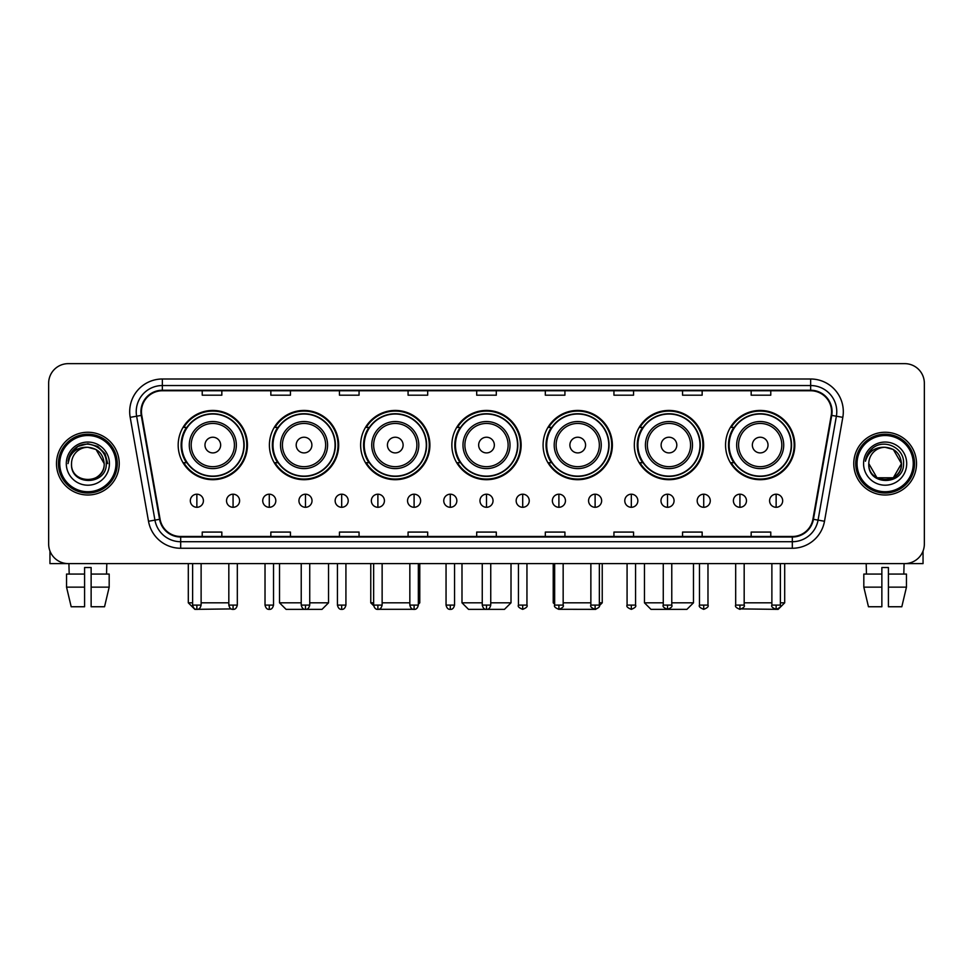 <?xml version="1.0" encoding="UTF-8"?>
<svg xmlns="http://www.w3.org/2000/svg" width="973" height="973" viewBox="0 0 973 973"><rect width="100%" height="100%" fill="white"/><g stroke="black" fill="none" stroke-linecap="round" stroke-linejoin="round"><path stroke-width="1.46" d="M725.554 445.062A34.639 34.639 0 0 0 760.193 479.701A34.639 34.639 0 0 0 794.819 445.062A34.639 34.639 0 0 0 760.193 410.436A34.639 34.639 0 0 0 725.554 445.062M634.323 445.062A34.639 34.639 0 0 0 668.962 479.701A34.639 34.639 0 0 0 703.601 445.062A34.639 34.639 0 0 0 668.962 410.436A34.639 34.639 0 0 0 634.323 445.062M543.092 445.062A34.639 34.639 0 0 0 577.731 479.701A34.639 34.639 0 0 0 612.37 445.062A34.639 34.639 0 0 0 577.731 410.436A34.639 34.639 0 0 0 543.092 445.062M451.861 445.062A34.639 34.639 0 0 0 486.5 479.701A34.639 34.639 0 0 0 521.139 445.062A34.639 34.639 0 0 0 486.5 410.436A34.639 34.639 0 0 0 451.861 445.062M360.63 445.062A34.639 34.639 0 0 0 395.269 479.701A34.639 34.639 0 0 0 429.908 445.062A34.639 34.639 0 0 0 395.269 410.436A34.639 34.639 0 0 0 360.63 445.062M269.399 445.062A34.639 34.639 0 0 0 304.038 479.701A34.639 34.639 0 0 0 338.677 445.062A34.639 34.639 0 0 0 304.038 410.436A34.639 34.639 0 0 0 269.399 445.062M178.181 445.062A34.639 34.639 0 0 0 212.807 479.701A34.639 34.639 0 0 0 247.446 445.062A34.639 34.639 0 0 0 212.807 410.436A34.639 34.639 0 0 0 178.181 445.062M186.488 462.71A31.695 31.695 0 0 1 186.488 427.427M277.706 462.71A31.695 31.695 0 0 1 277.706 427.427M368.937 462.71A31.695 31.695 0 0 1 368.937 427.427M460.168 462.71A31.695 31.695 0 0 1 460.168 427.427M551.399 462.71A31.695 31.695 0 0 1 551.399 427.427M642.63 462.71A31.695 31.695 0 0 1 642.63 427.427M733.861 462.71A31.695 31.695 0 0 1 733.861 427.427M48.65 383.24L48.65 544.004A19.606 19.606 0 0 0 68.256 563.61L904.744 563.61A19.606 19.606 0 0 0 924.35 544.004L924.35 383.24A19.606 19.606 0 0 0 904.744 363.647L68.256 363.647A19.606 19.606 0 0 0 48.65 383.24L48.65 544.004M56.495 463.622A31.367 31.367 0 0 0 87.862 495.002A31.367 31.367 0 0 0 119.229 463.622A31.367 31.367 0 0 0 87.862 432.255A31.367 31.367 0 0 0 56.495 463.622A31.367 31.367 0 0 0 87.862 495.002A31.367 31.367 0 0 0 119.229 463.622A31.367 31.367 0 0 0 87.862 432.255A31.367 31.367 0 0 0 56.495 463.622M853.771 463.622A31.367 31.367 0 0 0 885.138 495.002A31.367 31.367 0 0 0 916.505 463.622A31.367 31.367 0 0 0 885.138 432.255A31.367 31.367 0 0 0 853.771 463.622A31.367 31.367 0 0 0 885.138 495.002A31.367 31.367 0 0 0 916.505 463.622A31.367 31.367 0 0 0 885.138 432.255A31.367 31.367 0 0 0 853.771 463.622M141.45 411.676A20.907 20.907 0 0 1 162.357 390.757L810.643 390.757A20.907 20.907 0 0 1 831.234 415.301L812.917 519.217A20.907 20.907 0 0 1 792.314 536.488L180.686 536.488A20.907 20.907 0 0 1 160.083 519.217L141.766 415.301A20.907 20.907 0 0 1 141.45 411.676M140.927 411.676A21.43 21.43 0 0 0 141.255 415.398L159.572 519.302A21.43 21.43 0 0 0 180.686 537.011L792.314 537.011A21.43 21.43 0 0 0 813.428 519.302L831.745 415.398A21.43 21.43 0 0 0 810.643 390.234L162.357 390.234A21.43 21.43 0 0 0 140.927 411.676M130.187 417.344A32.681 32.681 0 0 1 162.357 378.996L810.643 378.996A32.681 32.681 0 0 1 842.813 417.344L824.496 521.26A32.681 32.681 0 0 1 792.314 548.261L180.686 548.261A32.681 32.681 0 0 1 148.504 521.26L130.187 417.344L136.621 416.213A26.137 26.137 0 0 1 162.357 385.539L810.643 385.539A26.137 26.137 0 0 1 836.379 416.213L818.062 520.117A26.137 26.137 0 0 1 792.314 541.718L180.686 541.718A26.137 26.137 0 0 1 154.938 520.117L136.621 416.213A26.137 26.137 0 0 1 136.22 411.676M904.744 363.647L68.256 363.647M68.256 563.61L904.744 563.61M924.35 544.004L924.35 383.24M813.428 519.302L818.062 520.117L836.379 416.213L842.813 417.344M476.697 390.757L476.697 395.184L496.303 395.184L496.303 390.757M408.076 390.757L408.076 395.184L427.682 395.184L427.682 390.757M339.455 390.757L339.455 395.184L359.061 395.184L359.061 390.757M270.847 390.757L270.847 395.184L290.453 395.184L290.453 390.757M202.226 390.757L202.226 395.184L221.832 395.184L221.832 390.757M545.318 390.757L545.318 395.184L564.924 395.184L564.924 390.757M613.939 390.757L613.939 395.184L633.545 395.184L633.545 390.757M682.547 390.757L682.547 395.184L702.153 395.184L702.153 390.757M751.168 390.757L751.168 395.184L770.774 395.184L770.774 390.757M496.303 536.488L496.303 532.073L476.697 532.073L476.697 536.488M427.682 536.488L427.682 532.073L408.076 532.073L408.076 536.488M359.061 536.488L359.061 532.073L339.455 532.073L339.455 536.488M290.453 536.488L290.453 532.073L270.847 532.073L270.847 536.488M221.832 536.488L221.832 532.073L202.226 532.073L202.226 536.488M564.924 536.488L564.924 532.073L545.318 532.073L545.318 536.488M633.545 536.488L633.545 532.073L613.939 532.073L613.939 536.488M702.153 536.488L702.153 532.073L682.547 532.073L682.547 536.488M770.774 536.488L770.774 532.073L751.168 532.073L751.168 536.488M49.951 551.046L49.951 563.61L125.76 563.61M66.541 574.07L66.541 587.145L71.187 606.751L66.541 587.145L66.541 574.07L84.59 574.07L84.59 567.539L91.134 567.539L91.134 574.07L109.183 574.07L109.183 587.145L104.537 606.751L109.183 587.145L91.134 587.145L91.134 574.07L91.134 606.751L104.537 606.751M106.811 563.61L106.531 574.07M84.59 574.07L84.59 606.751L71.187 606.751M66.541 587.145L84.59 587.145M68.913 563.61L69.192 574.07M115.957 463.622A28.095 28.095 0 0 0 87.862 435.527A28.095 28.095 0 0 0 59.754 463.622A28.095 28.095 0 0 0 87.862 491.73A28.095 28.095 0 0 0 115.957 463.622M117.271 463.622A29.409 29.409 0 0 0 87.862 434.213A29.409 29.409 0 0 0 58.453 463.622A29.409 29.409 0 0 0 87.862 493.031A29.409 29.409 0 0 0 117.271 463.622M104.196 463.622C103.223 453.698 97.787 448.261 87.862 447.288L96.035 449.477L104.196 463.622L96.035 449.477L87.862 447.288L96.035 449.477L104.196 463.622L96.035 449.477L87.862 447.288L96.035 449.477L104.196 463.622L96.035 449.477L87.862 447.288L96.035 449.477L104.196 463.622C105.193 484.7 70.518 484.7 71.528 463.622C70.068 486.305 107.03 485.795 106.264 463.622C107.48 448.067 87.084 438.178 75.335 448.2C71.236 451.618 68.84 455.972 68.134 461.251C71.211 451.521 77.791 446.862 87.862 447.288L96.035 449.477L104.196 463.622C105.193 484.7 70.518 484.7 71.528 463.622C70.518 484.7 105.193 484.7 104.196 463.622C105.193 484.7 70.518 484.7 71.528 463.622C70.518 484.7 105.193 484.7 104.196 463.622C105.193 484.7 70.518 484.7 71.528 463.622C70.518 484.7 105.193 484.7 104.196 463.622C105.193 484.7 70.518 484.7 71.528 463.622C70.518 484.7 105.193 484.7 104.196 463.622C105.193 484.7 70.518 484.7 71.528 463.622C70.518 484.7 105.193 484.7 104.196 463.622C105.193 484.7 70.518 484.7 71.528 463.622C70.518 484.7 105.193 484.7 104.196 463.622C105.193 484.7 70.518 484.7 71.528 463.622A16.334 16.334 0 0 1 87.862 447.288L96.035 449.477L104.196 463.622C104.853 476.308 88.543 484.736 78.594 477.086M66.298 463.622A21.564 21.564 0 0 0 87.862 485.199A21.564 21.564 0 0 0 109.426 463.622A21.564 21.564 0 0 0 87.862 442.058A21.564 21.564 0 0 0 66.298 463.622M75.322 448.2L70.506 453.929M70.372 454.184L77.925 446.412L87.862 443.749L97.799 446.412L105.072 453.686L107.735 463.622L105.072 453.686L97.799 446.412L87.862 443.749L77.925 446.412L70.652 453.686L67.988 463.622M70.214 454.488L70.64 453.698L70.214 454.488M231.209 608.928L194.843 609.353L188.3 602.822L192.618 602.822M201.119 602.822L228.825 602.822M220.652 445.062A7.845 7.845 0 0 0 212.807 437.23A7.845 7.845 0 0 0 204.975 445.062A7.845 7.845 0 0 0 212.807 452.907A7.845 7.845 0 0 0 220.652 445.062M236.342 445.062A23.522 23.522 0 0 0 212.807 421.54A23.522 23.522 0 0 0 189.285 445.062A23.522 23.522 0 0 0 212.807 468.597A23.522 23.522 0 0 0 236.342 445.062A23.522 23.522 0 0 1 212.807 468.597A23.522 23.522 0 0 1 189.285 445.062M243.858 445.062A31.039 31.039 0 0 0 212.807 414.024A31.039 31.039 0 0 0 181.769 445.062A31.039 31.039 0 0 0 212.807 476.113A31.039 31.039 0 0 0 243.858 445.062M246.789 445.062A33.982 33.982 0 0 1 183.763 462.71L186.913 462.71A31.331 31.331 0 0 0 233.544 468.56A31.331 31.331 0 0 0 233.544 421.577A31.331 31.331 0 0 0 186.913 427.427L183.763 427.427A33.982 33.982 0 0 1 246.789 445.062M309.73 602.822L328.546 602.822L322.014 609.353L286.074 609.353L279.531 602.822L301.229 602.822M311.883 445.062A7.845 7.845 0 0 0 304.038 437.23A7.845 7.845 0 0 0 296.193 445.062A7.845 7.845 0 0 0 304.038 452.907A7.845 7.845 0 0 0 311.883 445.062M327.573 445.062A23.522 23.522 0 0 0 304.038 421.54A23.522 23.522 0 0 0 280.516 445.062A23.522 23.522 0 0 0 304.038 468.597A23.522 23.522 0 0 0 327.573 445.062A23.522 23.522 0 0 1 304.038 468.597A23.522 23.522 0 0 1 280.516 445.062M335.077 445.062A31.039 31.039 0 0 0 304.038 414.024A31.039 31.039 0 0 0 272.999 445.062A31.039 31.039 0 0 0 304.038 476.113A31.039 31.039 0 0 0 335.077 445.062M338.02 445.062A33.982 33.982 0 0 1 274.994 462.71L278.144 462.71A31.331 31.331 0 0 0 324.775 468.56A31.331 31.331 0 0 0 324.775 421.577A31.331 31.331 0 0 0 278.144 427.427L274.994 427.427A33.982 33.982 0 0 1 338.02 445.062M413.318 609.293L377.256 609.317M382.134 602.822L409.84 602.822M418.341 602.822L419.777 602.822L418.341 604.257M403.114 445.062A7.845 7.845 0 0 0 395.269 437.23A7.845 7.845 0 0 0 387.424 445.062A7.845 7.845 0 0 0 395.269 452.907A7.845 7.845 0 0 0 403.114 445.062M418.791 445.062A23.522 23.522 0 0 0 395.269 421.54A23.522 23.522 0 0 0 371.747 445.062A23.522 23.522 0 0 0 395.269 468.597A23.522 23.522 0 0 0 418.791 445.062A23.522 23.522 0 0 1 395.269 468.597A23.522 23.522 0 0 1 371.747 445.062M426.308 445.062A31.039 31.039 0 0 0 395.269 414.024A31.039 31.039 0 0 0 364.23 445.062A31.039 31.039 0 0 0 395.269 476.113A31.039 31.039 0 0 0 426.308 445.062M370.762 563.61L370.762 602.822L373.644 602.822M429.251 445.062A33.982 33.982 0 0 1 366.225 462.71L369.375 462.71A31.331 31.331 0 0 0 416.006 468.56A31.331 31.331 0 0 0 416.006 421.577A31.331 31.331 0 0 0 369.375 427.427L366.225 427.427A33.982 33.982 0 0 1 429.251 445.062M490.745 602.822L511.007 602.822L504.476 609.353L468.524 609.353L461.993 602.822L482.255 602.822M494.345 445.062A7.845 7.845 0 0 0 486.5 437.23A7.845 7.845 0 0 0 478.655 445.062A7.845 7.845 0 0 0 486.5 452.907A7.845 7.845 0 0 0 494.345 445.062M510.022 445.062A23.522 23.522 0 0 0 486.5 421.54A23.522 23.522 0 0 0 462.978 445.062A23.522 23.522 0 0 0 486.5 468.597A23.522 23.522 0 0 0 510.022 445.062A23.522 23.522 0 0 1 486.5 468.597A23.522 23.522 0 0 1 462.978 445.062M517.539 445.062A31.039 31.039 0 0 0 486.5 414.024A31.039 31.039 0 0 0 455.461 445.062A31.039 31.039 0 0 0 486.5 476.113A31.039 31.039 0 0 0 517.539 445.062M520.482 445.062A33.982 33.982 0 0 1 457.456 462.71L460.606 462.71A31.331 31.331 0 0 0 507.237 468.56A31.331 31.331 0 0 0 507.237 421.577A31.331 31.331 0 0 0 460.606 427.427L457.456 427.427A33.982 33.982 0 0 1 520.482 445.062M595.707 609.353L559.682 609.293M563.16 602.822L590.866 602.822M599.356 602.822L602.238 602.822L599.307 605.753M585.576 445.062A7.845 7.845 0 0 0 577.731 437.23A7.845 7.845 0 0 0 569.886 445.062A7.845 7.845 0 0 0 577.731 452.907A7.845 7.845 0 0 0 585.576 445.062M601.253 445.062A23.522 23.522 0 0 0 577.731 421.54A23.522 23.522 0 0 0 554.209 445.062A23.522 23.522 0 0 0 577.731 468.597A23.522 23.522 0 0 0 601.253 445.062A23.522 23.522 0 0 1 577.731 468.597A23.522 23.522 0 0 1 554.209 445.062M608.77 445.062A31.039 31.039 0 0 0 577.731 414.024A31.039 31.039 0 0 0 546.692 445.062A31.039 31.039 0 0 0 577.731 476.113A31.039 31.039 0 0 0 608.77 445.062M553.223 563.61L553.223 602.822L554.659 602.822M611.713 445.062A33.982 33.982 0 0 1 548.687 462.71L551.837 462.71A31.331 31.331 0 0 0 598.456 468.56A31.331 31.331 0 0 0 598.456 421.577A31.331 31.331 0 0 0 551.837 427.427L548.687 427.427A33.982 33.982 0 0 1 611.713 445.062M671.771 602.822L693.469 602.822L686.926 609.353L650.986 609.353L644.454 602.822L663.27 602.822M676.807 445.062A7.845 7.845 0 0 0 668.962 437.23A7.845 7.845 0 0 0 661.117 445.062A7.845 7.845 0 0 0 668.962 452.907A7.845 7.845 0 0 0 676.807 445.062M692.484 445.062A23.522 23.522 0 0 0 668.962 421.54A23.522 23.522 0 0 0 645.427 445.062A23.522 23.522 0 0 0 668.962 468.597A23.522 23.522 0 0 0 692.484 445.062A23.522 23.522 0 0 1 668.962 468.597A23.522 23.522 0 0 1 645.427 445.062M700.001 445.062A31.039 31.039 0 0 0 668.962 414.024A31.039 31.039 0 0 0 637.923 445.062A31.039 31.039 0 0 0 668.962 476.113A31.039 31.039 0 0 0 700.001 445.062M702.944 445.062A33.982 33.982 0 0 1 639.918 462.71L643.068 462.71A31.331 31.331 0 0 0 689.687 468.56A31.331 31.331 0 0 0 689.687 421.577A31.331 31.331 0 0 0 643.068 427.427L639.918 427.427A33.982 33.982 0 0 1 702.944 445.062M780.382 602.822L784.7 602.822L778.157 609.353L741.791 608.928M744.175 602.822L771.881 602.822M768.025 445.062A7.845 7.845 0 0 0 760.193 437.23A7.845 7.845 0 0 0 752.348 445.062A7.845 7.845 0 0 0 760.193 452.907A7.845 7.845 0 0 0 768.025 445.062M783.715 445.062A23.522 23.522 0 0 0 760.193 421.54A23.522 23.522 0 0 0 736.658 445.062A23.522 23.522 0 0 0 760.193 468.597A23.522 23.522 0 0 0 783.715 445.062A23.522 23.522 0 0 1 760.193 468.597A23.522 23.522 0 0 1 736.658 445.062M791.231 445.062A31.039 31.039 0 0 0 760.193 414.024A31.039 31.039 0 0 0 729.142 445.062A31.039 31.039 0 0 0 760.193 476.113A31.039 31.039 0 0 0 791.231 445.062M794.175 445.062A33.982 33.982 0 0 1 731.149 462.71L734.299 462.71A31.331 31.331 0 0 0 780.918 468.56A31.331 31.331 0 0 0 780.918 421.577A31.331 31.331 0 0 0 734.299 427.427L731.149 427.427A33.982 33.982 0 0 1 794.175 445.062M196.862 494.211A6.531 6.531 0 0 0 190.331 500.742A6.531 6.531 0 0 0 196.862 507.286A6.531 6.531 0 0 0 203.406 500.742A6.531 6.531 0 0 0 196.862 494.211L196.862 507.286A6.531 6.531 0 0 0 203.406 500.742A6.531 6.531 0 0 0 196.862 494.211M233.07 494.211A6.531 6.531 0 0 0 226.539 500.742A6.531 6.531 0 0 0 233.07 507.286A6.531 6.531 0 0 0 239.601 500.742A6.531 6.531 0 0 0 233.07 494.211L233.07 507.286A6.531 6.531 0 0 0 239.601 500.742A6.531 6.531 0 0 0 233.07 494.211M269.278 494.211A6.531 6.531 0 0 0 262.734 500.742A6.531 6.531 0 0 0 269.278 507.286A6.531 6.531 0 0 0 275.809 500.742A6.531 6.531 0 0 0 269.278 494.211L269.278 507.286A6.531 6.531 0 0 0 275.809 500.742A6.531 6.531 0 0 0 269.278 494.211M305.473 494.211A6.531 6.531 0 0 0 298.942 500.742A6.531 6.531 0 0 0 305.473 507.286A6.531 6.531 0 0 0 312.017 500.742A6.531 6.531 0 0 0 305.473 494.211L305.473 507.286A6.531 6.531 0 0 0 312.017 500.742A6.531 6.531 0 0 0 305.473 494.211M341.681 494.211A6.531 6.531 0 0 0 335.15 500.742A6.531 6.531 0 0 0 341.681 507.286A6.531 6.531 0 0 0 348.212 500.742A6.531 6.531 0 0 0 341.681 494.211L341.681 507.286A6.531 6.531 0 0 0 348.212 500.742A6.531 6.531 0 0 0 341.681 494.211M377.889 494.211A6.531 6.531 0 0 0 371.358 500.742A6.531 6.531 0 0 0 377.889 507.286A6.531 6.531 0 0 0 384.42 500.742A6.531 6.531 0 0 0 377.889 494.211L377.889 507.286A6.531 6.531 0 0 0 384.42 500.742A6.531 6.531 0 0 0 377.889 494.211M414.097 494.211A6.531 6.531 0 0 0 407.553 500.742A6.531 6.531 0 0 0 414.097 507.286A6.531 6.531 0 0 0 420.628 500.742A6.531 6.531 0 0 0 414.097 494.211L414.097 507.286A6.531 6.531 0 0 0 420.628 500.742A6.531 6.531 0 0 0 414.097 494.211M450.292 494.211A6.531 6.531 0 0 0 443.761 500.742A6.531 6.531 0 0 0 450.292 507.286A6.531 6.531 0 0 0 456.836 500.742A6.531 6.531 0 0 0 450.292 494.211L450.292 507.286A6.531 6.531 0 0 0 456.836 500.742A6.531 6.531 0 0 0 450.292 494.211M486.5 494.211A6.531 6.531 0 0 0 479.969 500.742A6.531 6.531 0 0 0 486.5 507.286A6.531 6.531 0 0 0 493.031 500.742A6.531 6.531 0 0 0 486.5 494.211L486.5 507.286A6.531 6.531 0 0 0 493.031 500.742A6.531 6.531 0 0 0 486.5 494.211M522.708 494.211A6.531 6.531 0 0 0 516.164 500.742A6.531 6.531 0 0 0 522.708 507.286A6.531 6.531 0 0 0 529.239 500.742A6.531 6.531 0 0 0 522.708 494.211L522.708 507.286A6.531 6.531 0 0 0 529.239 500.742A6.531 6.531 0 0 0 522.708 494.211M558.903 494.211A6.531 6.531 0 0 0 552.372 500.742A6.531 6.531 0 0 0 558.903 507.286A6.531 6.531 0 0 0 565.447 500.742A6.531 6.531 0 0 0 558.903 494.211L558.903 507.286A6.531 6.531 0 0 0 565.447 500.742A6.531 6.531 0 0 0 558.903 494.211M595.111 494.211A6.531 6.531 0 0 0 588.58 500.742A6.531 6.531 0 0 0 595.111 507.286A6.531 6.531 0 0 0 601.642 500.742A6.531 6.531 0 0 0 595.111 494.211L595.111 507.286A6.531 6.531 0 0 0 601.642 500.742A6.531 6.531 0 0 0 595.111 494.211M631.319 494.211A6.531 6.531 0 0 0 624.788 500.742A6.531 6.531 0 0 0 631.319 507.286A6.531 6.531 0 0 0 637.85 500.742A6.531 6.531 0 0 0 631.319 494.211L631.319 507.286A6.531 6.531 0 0 0 637.85 500.742A6.531 6.531 0 0 0 631.319 494.211M667.527 494.211A6.531 6.531 0 0 0 660.983 500.742A6.531 6.531 0 0 0 667.527 507.286A6.531 6.531 0 0 0 674.058 500.742A6.531 6.531 0 0 0 667.527 494.211L667.527 507.286A6.531 6.531 0 0 0 674.058 500.742A6.531 6.531 0 0 0 667.527 494.211M703.722 494.211A6.531 6.531 0 0 0 697.191 500.742A6.531 6.531 0 0 0 703.722 507.286A6.531 6.531 0 0 0 710.266 500.742A6.531 6.531 0 0 0 703.722 494.211L703.722 507.286A6.531 6.531 0 0 0 710.266 500.742A6.531 6.531 0 0 0 703.722 494.211M739.93 494.211A6.531 6.531 0 0 0 733.399 500.742A6.531 6.531 0 0 0 739.93 507.286A6.531 6.531 0 0 0 746.461 500.742A6.531 6.531 0 0 0 739.93 494.211L739.93 507.286A6.531 6.531 0 0 0 746.461 500.742A6.531 6.531 0 0 0 739.93 494.211M776.138 494.211A6.531 6.531 0 0 0 769.594 500.742A6.531 6.531 0 0 0 776.138 507.286A6.531 6.531 0 0 0 782.669 500.742A6.531 6.531 0 0 0 776.138 494.211L776.138 507.286A6.531 6.531 0 0 0 782.669 500.742A6.531 6.531 0 0 0 776.138 494.211M923.049 551.046L923.049 563.61L847.24 563.61M863.817 574.07L863.817 587.145L868.463 606.751L863.817 587.145L863.817 574.07L881.866 574.07L881.866 567.539L888.41 567.539L888.41 574.07L906.459 574.07L906.459 587.145L901.813 606.751L906.459 587.145L888.41 587.145L888.41 574.07M904.087 563.61L903.808 574.07M881.866 574.07L881.866 606.751L868.463 606.751M863.817 587.145L881.866 587.145M901.813 606.751L888.41 606.751L888.41 587.145M866.189 563.61L866.469 574.07M913.246 463.622A28.095 28.095 0 0 0 885.138 435.527A28.095 28.095 0 0 0 857.043 463.622A28.095 28.095 0 0 0 885.138 491.73A28.095 28.095 0 0 0 913.246 463.622M914.547 463.622A29.409 29.409 0 0 0 885.138 434.213A29.409 29.409 0 0 0 855.729 463.622A29.409 29.409 0 0 0 885.138 493.031A29.409 29.409 0 0 0 914.547 463.622M893.311 477.779L876.965 477.779L868.804 463.622A16.334 16.334 0 0 1 885.138 447.288L893.311 449.477L901.472 463.622L893.311 449.477L885.138 447.288L893.311 449.477L901.472 463.622L893.311 449.477L885.138 447.288L893.311 449.477L885.138 447.288L893.311 449.477L901.472 463.622C902.482 484.7 867.807 484.7 868.804 463.622C867.344 486.305 904.306 485.795 903.54 463.622C904.756 448.067 884.36 438.178 872.611 448.2C868.512 451.618 866.116 455.972 865.411 461.251C868.488 451.521 875.068 446.862 885.138 447.288L893.311 449.477L901.472 463.622C902.482 484.7 867.807 484.7 868.804 463.622C867.807 484.7 902.482 484.7 901.472 463.622L893.311 477.779L876.965 477.779M885.138 447.288C895.063 448.261 900.511 453.698 901.472 463.622C902.482 484.7 867.807 484.7 868.804 463.622C867.807 484.7 902.482 484.7 901.472 463.622C902.482 484.7 867.807 484.7 868.804 463.622C867.807 484.7 902.482 484.7 901.472 463.622C902.482 484.7 867.807 484.7 868.804 463.622M863.574 463.622A21.564 21.564 0 0 0 885.138 485.199A21.564 21.564 0 0 0 906.702 463.622A21.564 21.564 0 0 0 885.138 442.058A21.564 21.564 0 0 0 863.574 463.622M901.472 463.622C902.129 476.308 885.819 484.736 875.87 477.086M872.611 448.2L867.794 453.929M867.49 454.488L867.928 453.698L867.49 454.488M810.643 378.996L810.643 390.234M136.621 416.213L141.255 415.398M180.686 548.261L180.686 537.011M792.314 537.011L792.314 548.261M148.504 521.26L159.572 519.302M831.745 415.398L836.379 416.213M162.357 378.996L162.357 390.234M818.062 520.117L824.496 521.26M234.42 445.062A21.613 21.613 0 0 0 212.807 423.45A21.613 21.613 0 0 0 191.195 445.062A21.613 21.613 0 0 0 212.807 466.675A21.613 21.613 0 0 0 234.42 445.062M325.651 445.062A21.613 21.613 0 0 0 304.038 423.45A21.613 21.613 0 0 0 282.425 445.062A21.613 21.613 0 0 0 304.038 466.675A21.613 21.613 0 0 0 325.651 445.062M416.882 445.062A21.613 21.613 0 0 0 395.269 423.45A21.613 21.613 0 0 0 373.656 445.062A21.613 21.613 0 0 0 395.269 466.675A21.613 21.613 0 0 0 416.882 445.062M508.113 445.062A21.613 21.613 0 0 0 486.5 423.45A21.613 21.613 0 0 0 464.887 445.062A21.613 21.613 0 0 0 486.5 466.675A21.613 21.613 0 0 0 508.113 445.062M599.344 445.062A21.613 21.613 0 0 0 577.731 423.45A21.613 21.613 0 0 0 556.118 445.062A21.613 21.613 0 0 0 577.731 466.675A21.613 21.613 0 0 0 599.344 445.062M690.575 445.062A21.613 21.613 0 0 0 668.962 423.45A21.613 21.613 0 0 0 647.349 445.062A21.613 21.613 0 0 0 668.962 466.675A21.613 21.613 0 0 0 690.575 445.062M781.805 445.062A21.613 21.613 0 0 0 760.193 423.45A21.613 21.613 0 0 0 738.58 445.062A21.613 21.613 0 0 0 760.193 466.675A21.613 21.613 0 0 0 781.805 445.062M196.862 605.109L192.618 605.109C193.359 608.137 194.77 609.56 196.862 609.353L196.862 605.109L201.119 605.109L201.119 563.61M233.07 605.109L228.825 605.109C229.567 608.137 230.978 609.56 233.07 609.353L233.07 605.109L237.315 605.109L237.315 563.61M269.278 605.109L265.021 605.109C265.763 608.137 267.186 609.56 269.278 609.353L269.278 605.109L273.522 605.109L273.522 563.61M305.473 605.109L301.229 605.109C301.971 608.137 303.394 609.56 305.473 609.353L305.473 605.109L309.73 605.109L309.73 563.61M341.681 605.109L337.436 605.109C338.178 608.137 339.589 609.56 341.681 609.353L341.681 605.109L345.926 605.109L345.926 563.61M377.889 605.109L373.644 605.109C374.386 608.137 375.797 609.56 377.889 609.353L377.889 605.109L382.134 605.109L382.134 563.61M414.097 605.109L409.84 605.109C410.582 608.137 412.005 609.56 414.097 609.353L414.097 605.109L418.341 605.109L418.341 563.61M450.292 605.109L446.048 605.109C446.789 608.137 448.2 609.56 450.292 609.353L450.292 605.109L454.549 605.109L454.549 563.61M486.5 605.109L482.255 605.109C482.997 608.137 484.408 609.56 486.5 609.353L486.5 605.109L490.745 605.109L490.745 563.61M522.708 605.109L518.451 605.109C517.6 606.471 519.01 607.882 522.708 609.353L522.708 605.109L526.952 605.109L526.952 563.61M558.903 605.109L554.659 605.109C553.795 606.471 555.218 607.882 558.903 609.353L558.903 605.109L563.16 605.109L563.16 563.61M595.111 605.109L590.866 605.109C590.003 606.471 591.414 607.882 595.111 609.353L595.111 605.109L599.356 605.109L599.356 563.61M631.319 605.109L627.074 605.109C626.211 606.471 627.621 607.882 631.319 609.353L631.319 605.109L635.564 605.109L635.564 563.61M667.527 605.109L663.27 605.109C662.406 606.471 663.829 607.882 667.527 609.353L667.527 605.109L671.771 605.109L671.771 563.61M703.722 605.109L699.478 605.109C698.614 606.471 700.037 607.882 703.722 609.353L703.722 605.109L707.979 605.109L707.979 563.61M739.93 605.109L735.685 605.109C734.822 606.471 736.233 607.882 739.93 609.353L739.93 605.109L744.175 605.109L744.175 563.61M776.138 605.109L771.881 605.109C771.03 606.471 772.44 607.882 776.138 609.353L776.138 605.109L780.382 605.109L780.382 563.61M188.3 563.61L188.3 602.822M328.546 563.61L328.546 602.822M279.531 563.61L279.531 602.822M419.777 563.61L419.777 602.822M373.693 605.753L370.762 602.822M511.007 563.61L511.007 602.822M461.993 563.61L461.993 602.822M602.238 563.61L602.238 602.822M554.659 604.257L553.223 602.822M693.469 563.61L693.469 602.822M644.454 563.61L644.454 602.822M784.7 563.61L784.7 602.822M192.618 605.109L192.618 563.61M201.119 605.109C200.377 608.137 198.954 609.56 196.862 609.353M228.825 605.109L228.825 563.61M237.315 605.109C236.573 608.137 235.162 609.56 233.07 609.353M265.021 605.109L265.021 563.61M273.522 605.109C272.781 608.137 271.37 609.56 269.278 609.353M301.229 605.109L301.229 563.61M309.73 605.109C308.988 608.137 307.565 609.56 305.473 609.353M337.436 605.109L337.436 563.61M345.926 605.109C345.184 608.137 343.773 609.56 341.681 609.353M373.644 605.109L373.644 563.61M382.134 605.109C381.392 608.137 379.981 609.56 377.889 609.353M409.84 605.109L409.84 563.61M418.341 605.109C417.599 608.137 416.176 609.56 414.097 609.353M446.048 605.109L446.048 563.61M454.549 605.109C453.807 608.137 452.384 609.56 450.292 609.353M482.255 605.109L482.255 563.61M490.745 605.109C490.003 608.137 488.592 609.56 486.5 609.353M518.451 605.109L518.451 563.61M526.952 605.109C527.816 606.471 526.393 607.882 522.708 609.353M554.659 605.109L554.659 563.61M563.16 605.109C564.024 606.471 562.601 607.882 558.903 609.353M590.866 605.109L590.866 563.61M599.356 605.109C600.219 606.471 598.809 607.882 595.111 609.353M627.074 605.109L627.074 563.61M635.564 605.109C636.427 606.471 635.016 607.882 631.319 609.353M663.27 605.109L663.27 563.61M671.771 605.109C672.635 606.471 671.212 607.882 667.527 609.353M699.478 605.109L699.478 563.61M707.979 605.109C708.831 606.471 707.42 607.882 703.722 609.353M735.685 605.109L735.685 563.61M744.175 605.109C745.038 606.471 743.627 607.882 739.93 609.353M771.881 605.109L771.881 563.61M780.382 605.109C781.246 606.471 779.823 607.882 776.138 609.353"/></g></svg>
